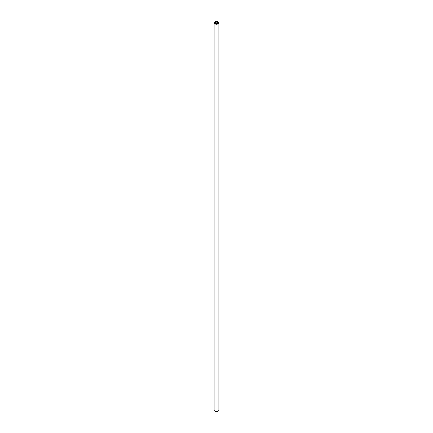 <?xml version="1.0" encoding="UTF-8"?>
<svg xmlns="http://www.w3.org/2000/svg" width="433" height="433" viewBox="0 0 433 433"><rect width="100%" height="100%" fill="white"/><g stroke="black" fill="none" stroke-linecap="round" stroke-linejoin="round"><path stroke-width="0.65" d="M217.377 22.354A1.239 0.714 0 0 0 216.024 22.197A1.239 0.714 0 0 0 215.261 22.857A1.239 0.714 0 0 0 215.623 23.366A1.239 0.714 0 0 0 216.976 23.517A1.239 0.714 0 0 0 217.739 22.857A1.239 0.714 0 0 0 217.377 22.354M214.119 22.857L214.119 410.143A2.382 1.375 0 0 0 214.817 411.112A2.382 1.375 0 0 0 217.415 411.415A2.382 1.375 0 0 0 218.881 410.143L218.881 22.857A2.382 1.375 0 0 0 218.183 21.888A2.382 1.375 0 0 0 215.585 21.585A2.382 1.375 0 0 0 214.119 22.857A2.382 1.375 0 0 0 214.817 23.831A2.382 1.375 0 0 0 217.415 24.129A2.382 1.375 0 0 0 218.881 22.857M217.734 22.343A1.526 0.882 180 0 1 218.005 22.722L218.595 22.722A2.105 1.218 0 0 0 218.151 22.105L217.734 22.343M216.744 21.991A1.526 0.882 180 0 1 217.393 22.148L217.81 21.904A2.105 1.218 0 0 0 216.744 21.65L216.744 21.991L216.744 21.65M215.607 22.148A1.526 0.882 180 0 1 216.256 21.991L216.256 21.65A2.105 1.218 0 0 0 215.19 21.904L215.607 22.148M214.995 22.722A1.526 0.882 180 0 1 215.266 22.343L214.849 22.105A2.105 1.218 0 0 0 214.405 22.722L214.995 22.722M215.266 23.377A1.526 0.882 180 0 1 214.995 22.998L214.405 22.998A2.105 1.218 0 0 0 214.849 23.615L215.266 23.377M216.256 23.728A1.526 0.882 180 0 1 215.607 23.571L215.19 23.815A2.105 1.218 0 0 0 216.256 24.069L216.256 23.728L216.256 24.069M217.393 23.571A1.526 0.882 180 0 1 216.744 23.728L216.744 24.069A2.105 1.218 0 0 0 217.81 23.815L217.393 23.571L217.393 23.961M218.005 22.998A1.526 0.882 180 0 1 217.734 23.377L218.151 23.615A2.105 1.218 0 0 0 218.595 22.998L218.005 22.998L218.005 23.528M216.744 24.069L216.744 23.728M215.607 23.961L215.607 23.571M214.995 23.528L214.995 22.998M214.849 22.722L214.849 22.105M216.256 21.991L216.256 21.65M218.151 22.722L218.151 22.105"/></g></svg>
